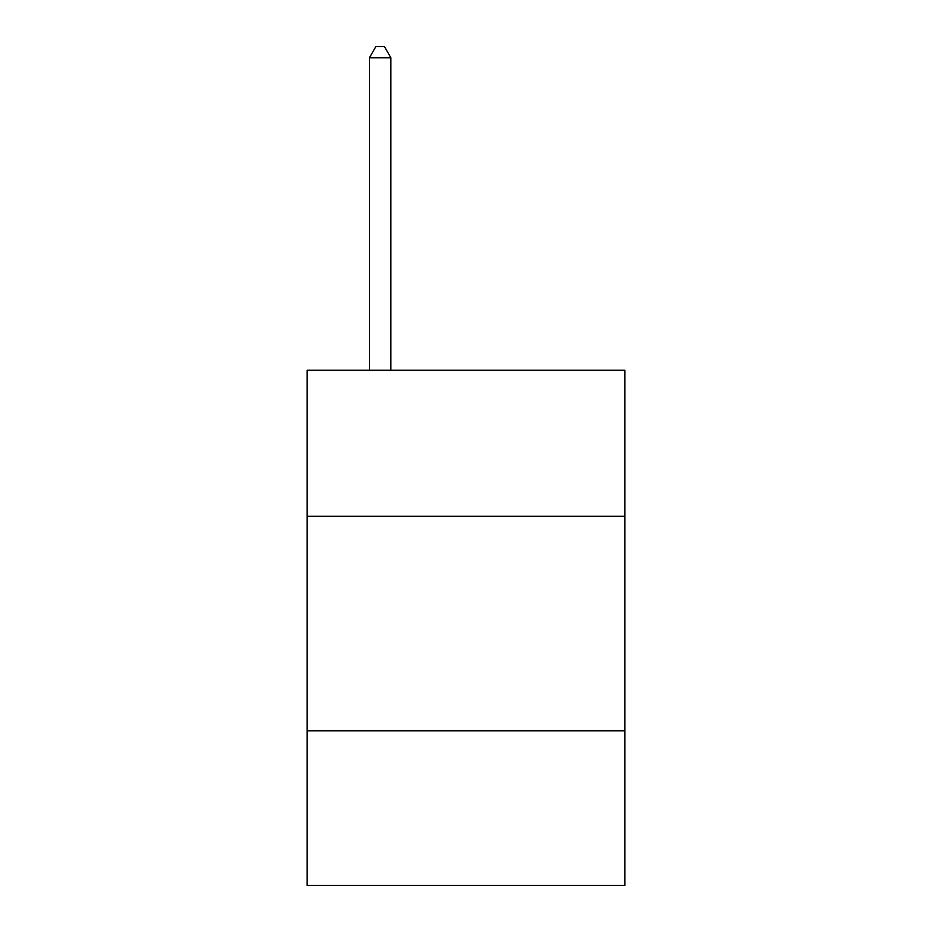 <?xml version="1.0" encoding="UTF-8"?>
<svg xmlns="http://www.w3.org/2000/svg" width="932" height="932" viewBox="0 0 932 932"><rect width="100%" height="100%" fill="white"/><g stroke="black" fill="none" stroke-linecap="round" stroke-linejoin="round"><path stroke-width="1.4" d="M624.836 516.223L624.836 370.272L307.164 370.272L307.164 516.223L624.836 516.223L624.836 885.4L307.164 885.4L307.164 516.223M624.836 730.863L307.164 730.863M390.881 370.272L390.881 57.761L369.41 57.761L369.41 370.272M369.41 57.761L375.852 46.6L384.438 46.6L390.881 57.761"/></g></svg>
